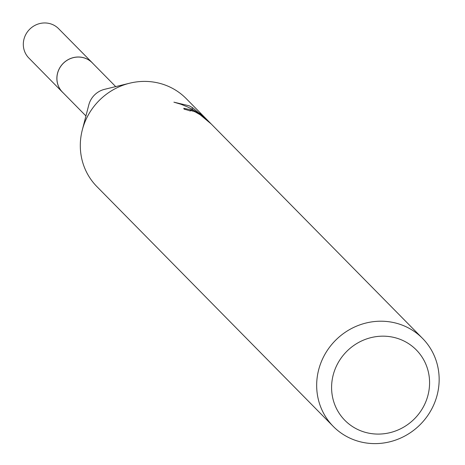 <?xml version="1.0" encoding="UTF-8"?>
<svg xmlns="http://www.w3.org/2000/svg" width="465" height="465" viewBox="0 0 465 465"><rect width="100%" height="100%" fill="white"/><g stroke="black" fill="none" stroke-linecap="round" stroke-linejoin="round"><path stroke-width="0.7" d="M85.938 115.948L62.45 92.117A20.896 19.908 -44.6 0 1 61.246 65.681A20.896 19.908 -44.6 0 1 87.292 59.183A20.896 19.908 -44.6 0 1 92.215 62.781L115.698 86.606M63.066 92.744A20.919 19.925 -44.6 0 1 60.944 66.036A20.919 19.925 -44.6 0 1 87.298 59.154A20.919 19.925 -44.6 0 1 92.831 63.409M333.266 426.417L96.9 186.605A62.688 59.723 -44.6 0 1 82.299 129.979A62.688 59.723 -44.6 0 1 129.787 83.177A62.688 59.723 -44.6 0 1 171.428 87.792A62.688 59.723 -44.6 0 1 186.192 98.592L422.557 338.404A62.688 59.723 -44.6 0 1 426.173 417.715A62.688 59.723 -44.6 0 1 348.029 437.216A62.688 59.723 -44.6 0 1 333.266 426.417A62.688 59.723 -44.6 0 1 329.65 347.111A62.688 59.723 -44.6 0 1 407.793 327.604A62.688 59.723 -44.6 0 1 422.557 338.404M173.904 102.172L189.174 105.799L192.65 107.764L204.071 117.29L199.793 112.949L211.191 123.957L200.252 114.838L195.143 111.856L190.319 110.379L190.33 111.007A62.688 59.723 135.4 0 0 184.146 109.188L183.785 108.287L193.725 110.42L200.496 114.541L193.091 109.775L187.814 107.055L180.961 104.259L173.898 102.166M404.492 341.281A50.15 47.779 -44.6 0 1 423.353 406.916A50.15 47.779 -44.6 0 1 356.684 428.974A50.15 47.779 -44.6 0 1 337.817 363.339A50.15 47.779 -44.6 0 1 404.492 341.281M205.675 119.04L205.914 118.604M200.316 114.878L200.496 114.541M191.911 109.118L192.65 107.764M82.299 129.979L88.798 104.91A20.896 19.908 -44.6 0 1 104.625 89.309L129.787 83.177M63.327 93.006A20.937 19.949 -44.6 0 1 62.403 92.128L28.836 58.009A20.896 19.908 -44.6 0 1 25.906 34.276A20.896 19.908 -44.6 0 1 58.596 28.673L92.227 62.734A20.937 19.949 -44.6 0 1 93.093 63.67M62.403 92.128A20.937 19.949 -44.6 0 1 59.468 68.343A20.937 19.949 -44.6 0 1 92.227 62.734M190.086 110.507L189.894 110.856"/></g></svg>
